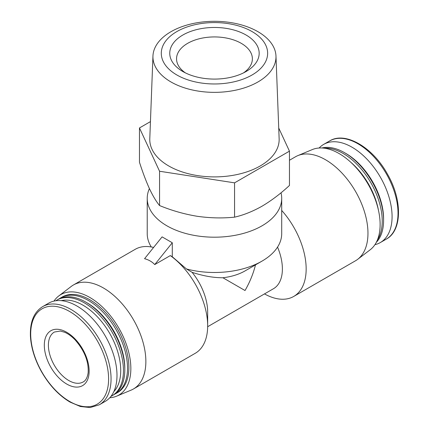 <?xml version="1.0" encoding="UTF-8"?>
<svg xmlns="http://www.w3.org/2000/svg" width="429" height="429" viewBox="0 0 429 429"><rect width="100%" height="100%" fill="white"/><g stroke="black" fill="none" stroke-linecap="round" stroke-linejoin="round"><path stroke-width="0.64" d="M159.561 171.246L234.556 182.845L289.457 151.153L289.457 185.462C280.539 193.736 271.385 200.654 262.006 206.215C252.627 211.486 243.474 215.133 234.556 217.16C222.313 218.393 209.813 218.098 197.061 216.259C184.314 214.146 171.814 210.58 159.561 205.555C156.279 201.619 152.933 196.037 149.517 188.814C146.101 181.311 142.75 172.463 139.468 162.259L139.468 127.949L159.561 171.246L159.561 205.555M264.489 293.908A60.033 34.663 -120 0 0 293.726 296.439A60.033 34.663 -120 0 0 281.703 210.441M207.663 326.716L273.434 288.744A43.227 24.957 -120 0 0 277.547 247.104M109.781 397.747A58.017 33.494 -120 0 0 116.597 396.187L131.113 390.133A60.033 34.663 -120 0 0 133.43 388.985L195.238 353.303A60.033 34.663 -120 0 0 207.668 325.82L207.668 312.092A43.227 24.957 -120 0 0 192.063 272.302C203.158 275.965 213.433 277.783 222.898 277.751L245.029 290.524C249.834 282.153 253.325 273.6 255.496 264.875M172.286 256.74L170.313 255.587L154.746 264.575C152.054 261.738 148.659 259.776 144.557 258.692L162.098 236.872L172.286 242.755L172.286 256.74L186.443 268.956L192.063 272.302M153.593 247.453A60.033 34.663 -120 0 0 135.205 249.319L73.391 285.001A60.033 34.663 -120 0 0 71.246 286.433L58.741 295.978A58.017 33.494 -120 0 0 53.984 301.104M207.668 325.82A60.033 34.663 -120 0 0 170.313 255.587M374.941 244.659A56.671 32.722 -120 0 0 380.341 242.551A56.671 32.722 -120 0 0 380.341 177.113A56.671 32.722 -120 0 0 323.67 144.391A56.671 32.722 -120 0 0 319.144 148.01M376.308 242.347A55.234 31.891 -120 0 0 383.59 220.334L383.59 218.763A53.309 30.781 -120 0 0 345.892 153.469L344.535 152.686A55.234 31.891 -120 0 0 321.825 147.984M383.59 220.334A55.234 31.891 -120 0 0 344.535 152.686M377.348 240.133A55.234 31.891 -120 0 0 370.79 182.625A55.234 31.891 -120 0 0 324.265 148.193M378.464 210.312A53.309 30.781 -120 0 0 350.649 162.135M293.726 296.439L355.534 260.757A60.033 34.663 -120 0 0 357.679 259.325L370.184 249.78A58.017 33.494 -120 0 0 368.109 184.175A58.017 33.494 -120 0 0 312.328 149.571L297.812 155.63A60.033 34.663 -120 0 0 295.495 156.773L289.457 160.258M357.679 259.325A60.033 34.663 -120 0 0 355.534 191.436A60.033 34.663 -120 0 0 297.812 155.63M133.43 388.985A60.033 34.663 -120 0 0 133.43 319.664A60.033 34.663 -120 0 0 73.391 285.001M116.597 396.187A58.017 33.494 -120 0 0 118.833 328.088A58.017 33.494 -120 0 0 58.741 295.978M114.693 394.181A55.234 31.891 -120 0 0 116.082 393.457L117.444 392.669A55.234 31.891 -120 0 0 117.444 328.893A55.234 31.891 -120 0 0 62.21 297.007L60.854 297.79A55.234 31.891 -120 0 0 59.529 298.632M116.082 393.457A55.234 31.891 -120 0 0 116.082 329.676A55.234 31.891 -120 0 0 60.854 297.79M110.95 396.375A55.234 31.891 -120 0 0 112.007 395.806L113.369 395.023A55.234 31.891 -120 0 0 124.807 369.739L124.807 368.173A53.309 30.781 -120 0 0 87.108 302.879L85.752 302.096A55.234 31.891 -120 0 0 58.135 299.356L56.778 300.144A55.234 31.891 -120 0 0 55.759 300.777M124.807 369.739A55.234 31.891 -120 0 0 85.752 302.096M112.007 395.806A55.234 31.891 -120 0 0 112.007 332.03A55.234 31.891 -120 0 0 56.778 300.144M113.808 391.661A53.309 30.781 -120 0 0 109.69 333.371A53.309 30.781 -120 0 0 61.267 300.654M99.324 404.794L105.255 401.367A56.671 32.722 -120 0 0 105.255 335.928A56.671 32.722 -120 0 0 48.584 303.206L42.648 306.633C33.955 312.055 29.88 321.927 30.427 336.256C31.129 347.839 34.787 359.593 41.398 371.519C49.249 385.204 58.789 395.393 70.024 402.086L80.373 406.499L90.149 407.55L99.324 404.794A56.671 32.722 -120 0 0 99.324 339.355A56.671 32.722 -120 0 0 42.648 306.633M66.731 384.052A31.698 18.302 -120 0 0 86.143 356.435A31.698 18.302 -120 0 0 47.324 334.025A31.698 18.302 -120 0 0 66.731 384.052M281.006 192.803A67.24 38.819 180 0 1 281.703 198.37L281.703 233.666A67.24 38.819 180 0 1 262.006 261.116L245.029 270.919A43.227 24.957 180 0 1 222.898 277.751M262.006 261.116A67.24 38.819 180 0 1 186.443 268.956M281.703 198.37A67.24 38.819 180 0 1 214.462 237.194A67.24 38.819 180 0 1 147.222 198.37A67.24 38.819 180 0 1 149.405 188.567M151.292 246.965A67.24 38.819 180 0 1 147.222 233.666L147.222 198.37M289.457 151.153L278.727 128.03M234.556 182.845L234.556 217.16M150.445 121.611L139.468 127.949M275.976 56.043L279.14 138.723A64.688 37.35 180 0 1 214.462 176.898A64.688 37.35 180 0 1 149.791 138.723L152.949 56.043A61.529 35.521 180 0 1 191.548 23.863A61.529 35.521 180 0 1 257.968 31.708A61.529 35.521 180 0 1 275.976 56.043A61.529 35.521 180 0 1 214.462 92.353A61.529 35.521 180 0 1 152.949 56.043M172.286 242.755L154.746 264.575M252.059 31.569A53.169 30.695 180 0 1 228.223 82.926A53.169 30.695 180 0 1 163.106 45.329A53.169 30.695 180 0 1 252.059 31.569M246.074 35.022A44.707 25.81 180 0 1 246.074 71.525A44.707 25.81 180 0 1 182.851 71.525L182.851 71.525A44.707 25.81 180 0 1 182.851 35.022A44.707 25.81 180 0 1 246.074 35.022M243.474 72.914A37.913 21.89 0 0 0 252.375 58.821A37.913 21.89 0 0 0 214.462 36.932A37.913 21.89 0 0 0 176.55 58.821A37.913 21.89 0 0 0 185.451 72.914M329.601 140.964C345.2 131.086 372.892 147.292 387.526 174.244C402.525 200.075 402.177 230.743 386.277 239.125A56.671 32.722 -120 0 0 386.277 173.686A56.671 32.722 -120 0 0 329.601 140.964L323.67 144.391M69.648 401.464A55.084 31.805 -120 0 0 103.384 353.475A55.084 31.805 -120 0 0 35.918 314.521A55.084 31.805 -120 0 0 69.648 401.464M68.769 380.523A28.818 16.64 -120 0 0 83.178 381.949C85.741 380.636 87.398 377.579 88.143 372.78C88.841 361.513 84.449 350.493 74.968 339.714C71.52 336.191 68.082 333.708 64.65 332.266L60.301 331.043L54.36 332.041A28.818 16.64 -120 0 0 49.946 355.132A28.818 16.64 -120 0 0 68.769 380.523M386.277 239.125L380.341 242.551"/></g></svg>
